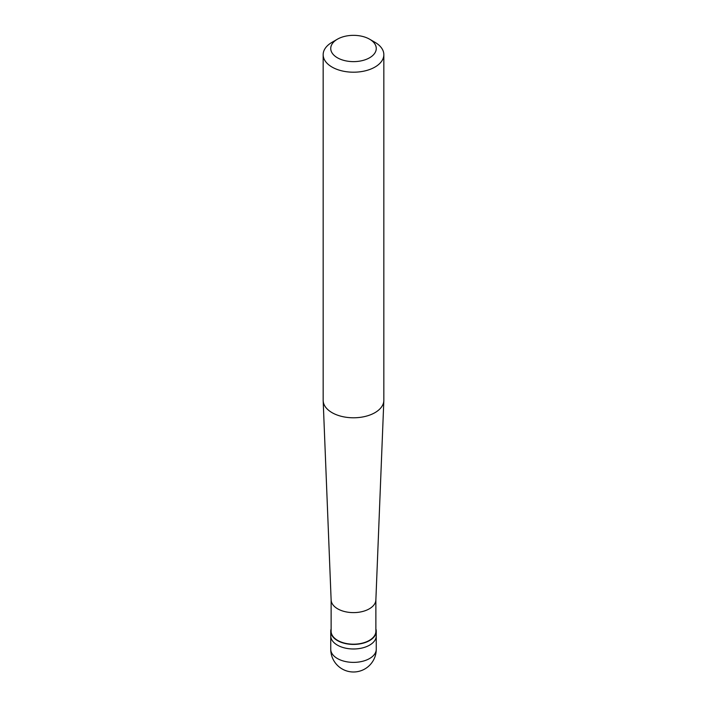 <?xml version="1.0" encoding="UTF-8"?>
<svg xmlns="http://www.w3.org/2000/svg" width="707" height="707" viewBox="0 0 707 707"><rect width="100%" height="100%" fill="white"/><g stroke="black" fill="none" stroke-linecap="round" stroke-linejoin="round"><path stroke-width="1.06" d="M330.743 649.238A22.757 22.757 0 0 0 364.874 668.946A22.757 22.757 0 0 0 376.257 649.238A22.757 13.141 180 0 1 369.593 658.526A22.757 13.141 0 0 1 344.795 661.381A22.757 13.141 0 0 1 330.743 649.238L330.743 635.849A22.757 13.141 0 0 0 344.795 647.983A22.757 13.141 0 0 0 369.593 645.138A22.757 13.141 180 0 0 376.257 635.849A22.757 13.141 180 0 1 369.593 645.138A22.757 13.141 0 0 1 344.795 647.983A22.757 13.141 0 0 1 330.743 635.849L330.743 631.28A22.757 13.141 0 0 0 344.795 643.414A22.757 13.141 0 0 0 369.593 640.569A22.757 13.141 180 0 0 376.257 631.28A22.757 13.141 180 0 0 375.877 628.894M331.123 628.894A22.757 13.141 0 0 0 330.743 631.28M331.123 599.845L331.123 631.28A22.377 12.92 0 0 0 344.936 643.211A22.377 12.92 0 0 0 369.319 640.418A22.377 12.92 180 0 0 375.877 631.28L375.877 599.845M331.123 599.695A22.377 12.92 0 0 0 331.132 599.996A22.377 12.92 0 0 0 345.175 611.688A22.377 12.92 0 0 0 369.319 608.824A22.377 12.92 180 0 0 375.868 599.996L383.83 400.675A30.339 17.516 180 0 1 374.957 412.658A30.339 17.516 0 0 1 342.215 416.529A30.339 17.516 0 0 1 323.17 400.675A30.339 17.516 0 0 1 323.161 400.268L323.161 54.678A30.339 17.516 0 0 0 341.888 70.868A30.339 17.516 0 0 0 374.957 67.068A30.339 17.516 180 0 0 383.839 54.678A30.339 17.516 180 0 0 374.957 42.296L369.593 39.194A22.757 13.141 180 0 1 369.593 57.78A22.757 13.141 0 0 1 337.407 57.78A22.757 13.141 0 0 1 337.407 39.194L337.407 39.194A22.757 13.141 180 0 1 369.593 39.194M332.043 42.296L337.407 39.194L332.043 42.296A30.339 17.516 0 0 0 323.161 54.678M383.839 54.678L383.839 400.268A30.339 17.516 180 0 1 383.83 400.675M376.257 649.238L376.257 631.28M331.132 599.996L323.17 400.675"/></g></svg>

